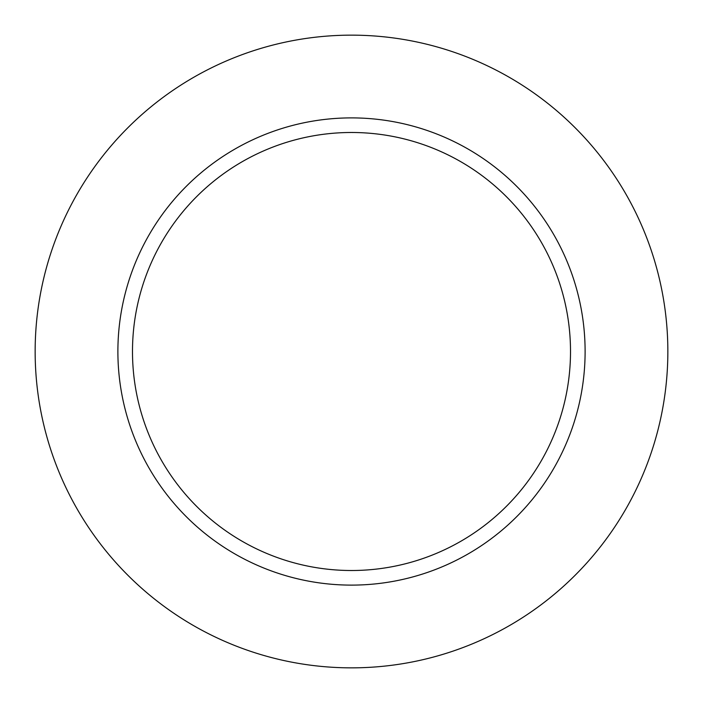 <?xml version="1.0" encoding="UTF-8"?>
<svg xmlns="http://www.w3.org/2000/svg" width="703" height="703" viewBox="0 0 703 703"><rect width="100%" height="100%" fill="white"/><g stroke="black" fill="none" stroke-linecap="round" stroke-linejoin="round"><path stroke-width="1.05" d="M667.85 351.5A316.35 316.35 0 0 1 193.325 625.468A316.35 316.35 0 0 1 193.325 77.532A316.35 316.35 0 0 1 667.85 351.5M351.5 570.511A219.011 219.011 0 0 0 570.511 351.5A219.011 219.011 0 0 0 351.5 132.489A219.011 219.011 0 0 0 132.489 351.5A219.011 219.011 0 0 0 351.5 570.511A219.011 219.011 0 0 0 570.511 351.5A219.011 219.011 0 0 0 351.5 132.489A219.011 219.011 0 0 0 132.489 351.5A219.011 219.011 0 0 0 351.5 570.511M351.5 585.116A233.616 233.616 0 0 0 553.815 234.697A233.616 233.616 0 0 0 149.185 234.697A233.616 233.616 0 0 0 351.5 585.116"/></g></svg>
